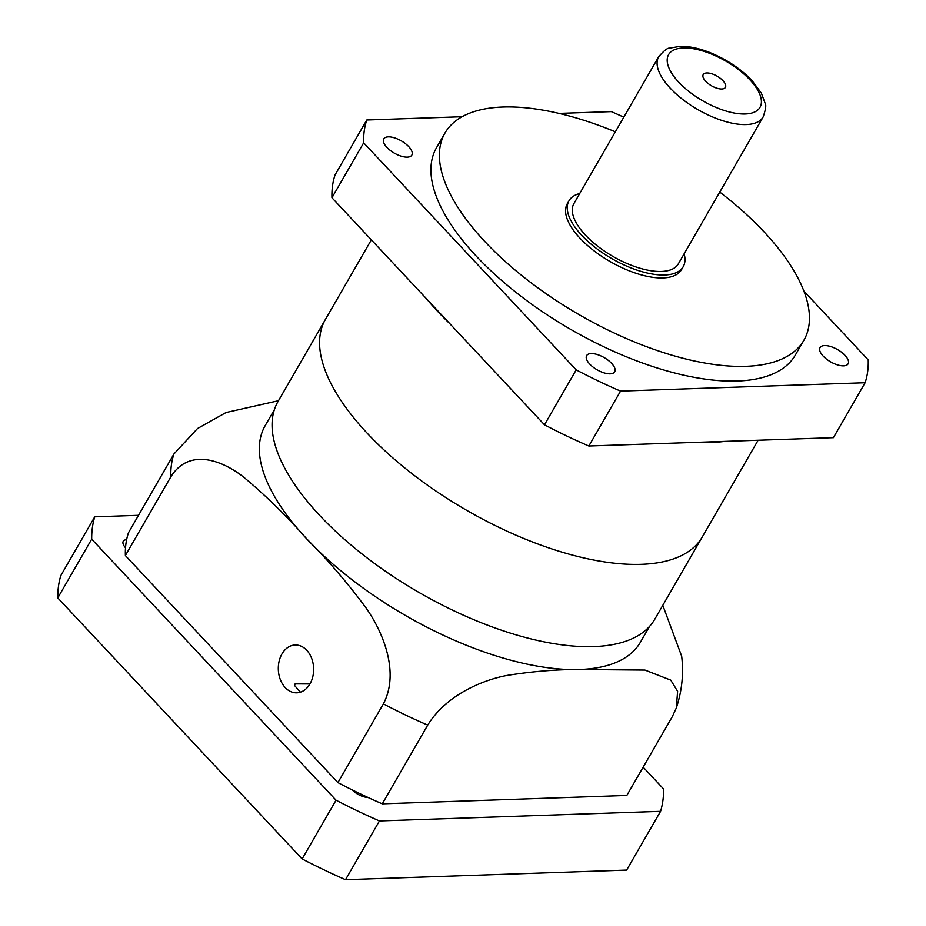 <?xml version="1.0" encoding="UTF-8"?>
<svg xmlns="http://www.w3.org/2000/svg" width="926" height="926" viewBox="0 0 926 926"><rect width="100%" height="100%" fill="white"/><g stroke="black" fill="none" stroke-linecap="round" stroke-linejoin="round"><path stroke-width="1.39" d="M309.944 683.955L295.105 683.886L294.526 685.448L300.418 692.185M281.955 653.953A23.926 17.663 -92 0 0 280.3 679.534A23.926 17.663 -92 0 0 296.783 692.822A23.926 17.663 -92 0 0 309.978 683.886A23.926 17.663 -92 0 0 311.634 658.305A23.926 17.663 -92 0 0 295.151 645.005A23.926 17.663 -92 0 0 281.955 653.953M274.339 409.755L265.172 425.636A216.638 94.29 30 0 0 306.784 538.944C286.782 516.141 265.716 495.526 243.619 477.098C222.471 460.43 189.205 447.466 170.835 476.832A282.569 122.984 -150 0 1 173.938 453.983L128.482 532.705A282.569 122.984 -150 0 0 125.38 555.554L170.835 476.832M427.731 725.093L382.276 803.826L626.821 795.457L672.276 716.724L676.327 707.973L677.624 691.352L670.771 680.135L644.971 670.065L579.688 669.498C556.595 669.429 532.462 671.385 507.309 675.39C483.303 679.8 446.239 694.755 427.731 725.093A282.569 122.984 -150 0 1 383.376 703.876L337.921 782.597L125.38 555.554M383.376 703.876C399.812 672.693 383.19 632.435 366.175 608.116C347.678 583.079 327.885 560.022 306.784 538.944A216.638 94.29 30 0 0 579.688 669.498A216.638 94.29 30 0 0 640.398 642.262L649.566 626.393M662.808 605.338L681.675 656.198C683.77 673.665 681.987 690.923 676.327 707.973M173.938 453.983L197.481 428.553L226.083 412.51L278.471 400.715M382.276 803.826A282.569 122.984 -150 0 1 337.921 782.597M386.883 147.361A16.205 7.049 30 0 0 401.166 156.158A16.205 7.049 30 0 0 411.827 155.093A16.205 7.049 30 0 0 408.725 146.621A16.205 7.049 30 0 0 394.441 137.835A16.205 7.049 30 0 0 383.769 138.888A16.205 7.049 30 0 0 386.883 147.361M823.168 356.093A16.205 7.049 30 0 0 837.451 364.879A16.205 7.049 30 0 0 848.112 363.814A16.205 7.049 30 0 0 845.01 355.341A16.205 7.049 30 0 0 830.726 346.555A16.205 7.049 30 0 0 820.054 347.62A16.205 7.049 30 0 0 823.168 356.093M589.746 364.08A16.205 7.049 30 0 0 604.03 372.865A16.205 7.049 30 0 0 614.702 371.801A16.205 7.049 30 0 0 611.588 363.328A16.205 7.049 30 0 0 597.305 354.542A16.205 7.049 30 0 0 586.644 355.596A16.205 7.049 30 0 0 589.746 364.08M615.362 131.805A207.216 90.192 30 0 0 444.966 133.055L436.493 147.743A207.216 90.192 30 0 0 476.288 256.132A207.216 90.192 30 0 0 658.965 368.525A207.216 90.192 30 0 0 795.399 354.959L803.884 340.27A207.216 90.192 30 0 0 764.077 231.882A207.216 90.192 30 0 0 719.768 192.076M444.966 133.055A207.216 90.192 30 0 0 484.761 241.443A207.216 90.192 30 0 0 667.449 353.836A207.216 90.192 30 0 0 803.884 340.27M331.948 197.759L363.663 142.824L576.203 369.868L544.488 424.803L331.948 197.759A282.569 122.984 -150 0 1 335.062 174.91L366.777 119.986A282.569 122.984 30 0 0 363.663 142.824M588.855 446.019L620.57 391.096L865.115 382.727L833.4 437.662L588.855 446.019A282.569 122.984 -150 0 1 544.488 424.803M865.115 382.727A282.569 122.984 30 0 0 868.218 359.878L803.942 291.215M623.811 117.162A282.569 122.984 30 0 0 611.322 111.618L559.049 113.4M462.12 116.722L366.777 119.986M576.203 369.868A282.569 122.984 30 0 0 620.57 391.096M705.681 81.268A12.814 5.579 30 0 0 716.967 88.213A12.814 5.579 30 0 0 725.405 87.38A12.814 5.579 30 0 0 722.951 80.678A12.814 5.579 30 0 0 711.654 73.733A12.814 5.579 30 0 0 703.216 74.566A12.814 5.579 30 0 0 705.681 81.268M658.71 56.706L573.912 203.593A60.283 26.241 30 0 0 585.487 235.123A60.283 26.241 30 0 0 638.639 267.811A60.283 26.241 30 0 0 678.33 263.864L763.128 116.989A60.283 26.241 -150 0 1 723.438 120.936A60.283 26.241 -150 0 1 670.297 88.236A60.283 26.241 -150 0 1 658.71 56.706C663.884 50.756 667.461 47.897 669.452 48.152L680.297 46.3C689.43 46.196 699.512 48.36 710.531 52.805C726.933 59.6 740.754 68.825 751.97 80.481L761.346 93.098L765.165 103.411C766.381 105.008 765.698 109.534 763.128 116.989M579.722 193.522A65.931 28.694 30 0 0 569.015 200.757A65.931 28.694 30 0 0 581.678 235.25A65.931 28.694 30 0 0 639.808 271.005A65.931 28.694 30 0 0 683.214 266.7A65.931 28.694 30 0 0 684.14 253.805M569.015 200.757L567.325 203.697A65.931 28.694 30 0 0 579.989 238.19A65.931 28.694 30 0 0 638.118 273.946A65.931 28.694 30 0 0 681.524 269.628L683.214 266.7M758.128 440.232L702.267 536.987A217.575 94.695 -150 0 1 559.015 551.225A217.575 94.695 -150 0 1 367.205 433.218A217.575 94.695 -150 0 1 325.42 319.412L277.927 401.664A217.575 94.695 30 0 0 319.713 515.469A217.575 94.695 30 0 0 511.534 633.477A217.575 94.695 30 0 0 654.786 619.239L702.267 536.987A217.575 94.695 -150 0 1 559.015 551.225A217.575 94.695 -150 0 1 367.205 433.218A217.575 94.695 -150 0 1 325.42 319.412L371.349 239.846M426.377 298.623A217.575 94.695 30 0 0 437.593 311.298A217.575 94.695 30 0 0 450.071 323.938M697.498 442.304A217.575 94.695 30 0 0 724.757 441.378M367.9 797.413A12.814 5.579 -150 0 1 352.181 789.89M632.389 785.815A12.814 5.579 -150 0 1 632.064 786.892A12.814 5.579 -150 0 1 631.289 787.713M57.782 597.93L302.131 858.946L336.045 800.191L91.697 539.175L57.782 597.93A320.246 139.375 -150 0 1 60.815 575.59L94.741 516.835L138.518 515.331M643.165 767.145L663.606 788.987A320.246 139.375 -150 0 1 660.574 811.326L379.428 820.945L345.514 879.7A320.246 139.375 -150 0 1 302.131 858.946M379.428 820.945A320.246 139.375 -150 0 1 336.045 800.191M660.574 811.326L626.647 870.081L345.514 879.7M91.697 539.175A320.246 139.375 -150 0 1 94.741 516.835M125.531 547.775A12.814 5.579 -150 0 1 123.251 541.27A12.814 5.579 -150 0 1 126.63 539.673M749.863 79.763A52.747 22.953 30 0 0 683.411 47.967A52.747 22.953 30 0 0 678.758 82.194A52.747 22.953 30 0 0 745.21 113.979A52.747 22.953 30 0 0 749.863 79.763"/></g></svg>
